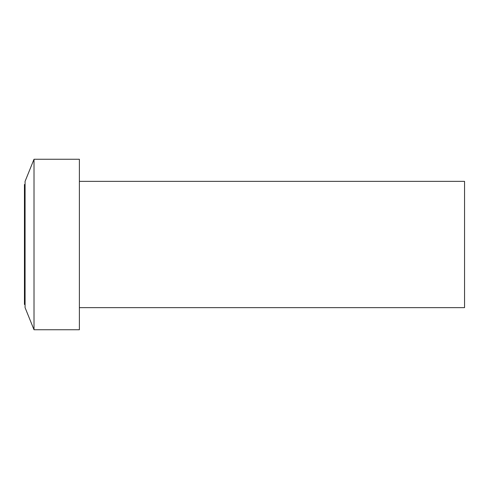 <?xml version="1.0" encoding="UTF-8"?>
<svg xmlns="http://www.w3.org/2000/svg" width="489" height="489" viewBox="0 0 489 489"><rect width="100%" height="100%" fill="white"/><g stroke="black" fill="none" stroke-linecap="round" stroke-linejoin="round"><path stroke-width="0.73" d="M79.383 307.642L464.55 307.642L464.55 181.358L79.383 181.358M34.01 329.739L79.383 329.739L79.383 159.261L34.01 159.261L34.01 329.739L25.08 307.642L25.08 181.358L34.01 159.261M25.08 184.518L24.45 184.518L24.45 304.482L25.08 304.482"/></g></svg>
